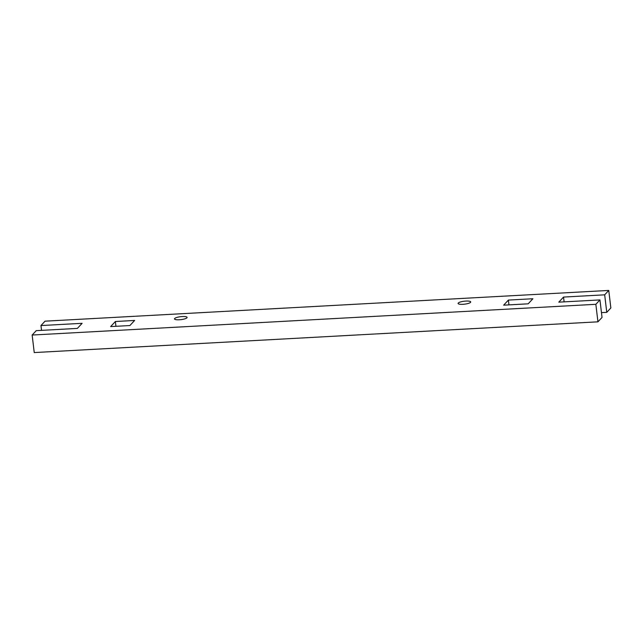 <?xml version="1.0" encoding="UTF-8"?>
<svg xmlns="http://www.w3.org/2000/svg" width="643" height="643" viewBox="0 0 643 643"><rect width="100%" height="100%" fill="white"/><g stroke="black" fill="none" stroke-linecap="round" stroke-linejoin="round"><path stroke-width="0.96" d="M470.531 302.363A6.35 1.479 173.2 0 1 463.74 304.252A6.35 1.479 173.2 0 1 458.097 303.448A6.35 1.479 173.2 0 1 458.282 303.03A6.35 1.479 173.2 0 1 465.082 301.133A6.35 1.479 173.2 0 1 470.716 301.945A6.35 1.479 173.2 0 1 470.531 302.363M186.928 317.827A6.35 1.479 173.2 0 1 180.136 319.716A6.35 1.479 173.2 0 1 174.494 318.912A6.35 1.479 173.2 0 1 174.679 318.494A6.35 1.479 173.2 0 1 181.479 316.597A6.35 1.479 173.2 0 1 187.113 317.409A6.35 1.479 173.2 0 1 186.928 317.827M115.941 326.306L115.37 321.508L134.628 320.455L129.894 325.543L110.636 326.596L115.37 321.508M508.959 304.878L508.388 300.08L532.894 298.738L528.168 303.826L503.654 305.168L508.388 300.08M41.538 330.365L40.967 325.559L82.111 323.316L77.377 328.404L36.233 330.655L32.15 335.043L34.24 352.565L597.942 321.83L595.852 304.308L32.15 335.043M597.942 321.83L602.033 317.441L599.943 299.919L558.799 302.162L563.533 297.066L604.677 294.824L608.76 290.435L45.058 321.17L40.967 325.559M599.943 299.919L595.852 304.308M564.104 301.872L563.533 297.066M604.677 294.824L606.767 312.345L601.462 312.635M608.76 290.435L610.85 307.957L606.767 312.345"/></g></svg>
